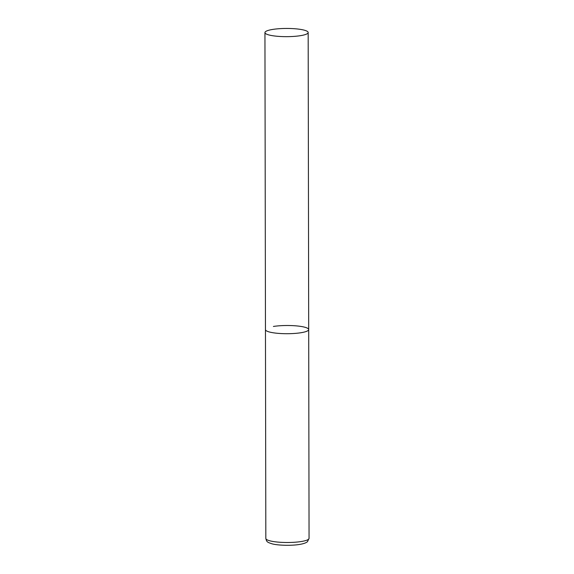 <?xml version="1.0" encoding="UTF-8"?>
<svg xmlns="http://www.w3.org/2000/svg" width="574" height="574" viewBox="0 0 574 574"><rect width="100%" height="100%" fill="white"/><g stroke="black" fill="none" stroke-linecap="round" stroke-linejoin="round"><path stroke-width="0.86" d="M300.754 332.762A21.611 4.104 179.9 0 1 277.823 333.329A21.611 4.104 179.9 0 1 265.468 329.648A21.611 4.104 -0.1 0 0 270.347 332.231A21.611 4.104 -0.1 0 0 294.34 333.458A21.611 4.104 -0.1 0 0 308.69 329.569A21.611 4.104 179.9 0 1 300.754 332.762M273.403 326.455A21.611 4.104 179.9 0 1 296.335 325.881A21.611 4.104 179.9 0 1 308.69 329.569L309.056 538.355A21.611 4.104 179.9 0 1 301.12 541.547A21.611 4.104 179.9 0 1 278.182 542.121A21.611 4.104 179.9 0 1 265.827 538.434C266.716 541.892 266.845 542.129 272.227 543.879C278.125 545.451 291.348 545.802 299.463 544.461C303.431 543.808 306.093 542.889 307.463 541.698L309.056 538.355M303.294 29.927A21.611 4.104 -0.1 0 0 279.294 28.7A21.611 4.104 -0.1 0 0 264.944 32.589A21.611 4.104 -0.1 0 0 269.823 35.179A21.611 4.104 -0.1 0 0 293.823 36.406A21.611 4.104 -0.1 0 0 308.173 32.517A21.611 4.104 -0.1 0 0 303.294 29.927M264.944 32.589L265.827 538.434M308.69 329.569L308.173 32.517"/></g></svg>
